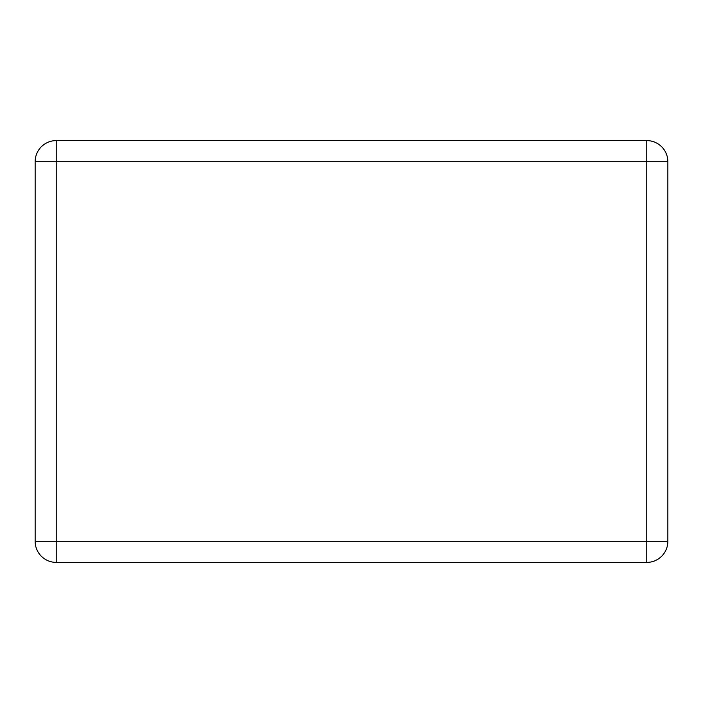 <?xml version="1.0" encoding="UTF-8"?>
<svg xmlns="http://www.w3.org/2000/svg" width="703" height="703" viewBox="0 0 703 703"><rect width="100%" height="100%" fill="white"/><g stroke="black" fill="none" stroke-linecap="round" stroke-linejoin="round"><path stroke-width="1.05" d="M667.85 161.69A21.09 21.09 0 0 0 646.76 140.6L56.24 140.6A21.09 21.09 0 0 0 35.15 161.69L35.15 541.31A21.09 21.09 0 0 0 56.24 562.4L646.76 562.4A21.09 21.09 0 0 0 667.85 541.31L667.85 161.69A21.09 21.09 0 0 0 646.76 140.6L646.76 161.69L667.85 161.69M667.85 541.31L646.76 541.31L646.76 161.69L56.24 161.69L56.24 140.6M35.15 161.69L56.24 161.69L56.24 541.31L35.15 541.31M56.24 562.4L56.24 541.31L646.76 541.31L646.76 562.4"/></g></svg>
